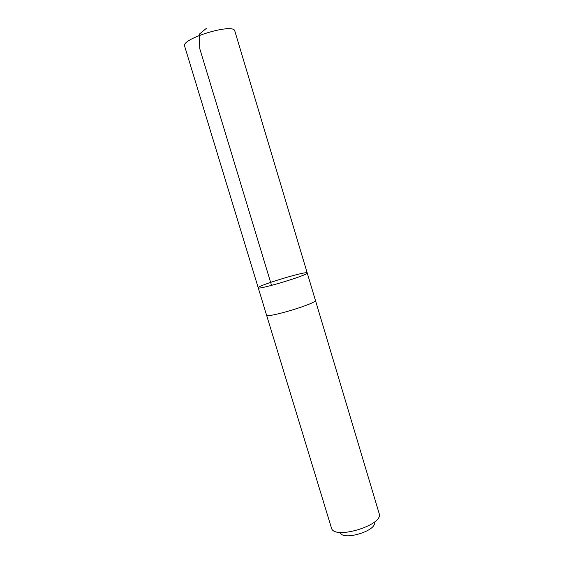 <?xml version="1.0" encoding="UTF-8"?>
<svg xmlns="http://www.w3.org/2000/svg" width="564" height="564" viewBox="0 0 564 564"><rect width="100%" height="100%" fill="white"/><g stroke="black" fill="none" stroke-linecap="round" stroke-linejoin="round"><path stroke-width="0.85" d="M258.227 287.76C257.36 290.425 309.41 274.71 307.218 272.969L307.204 272.934C306.71 270.685 256.726 285.814 258.227 287.76C257.36 290.425 309.41 274.71 307.218 272.969L234.828 31.041C234.018 22.595 180.642 38.712 184.647 46.192L266.511 314.966M307.218 272.969L315.389 300.274C317.913 303.136 266.011 318.808 266.532 315.029L331.625 528.595C335.354 539.565 382.321 525.38 379.353 514.185L315.396 300.274C317.92 303.136 266.004 318.808 266.525 315.029M374.39 522.736C376.301 530.879 343.413 540.805 340.494 532.973M271.545 285.391L199.762 48.645L199.261 34.207L206.586 28.2"/></g></svg>

